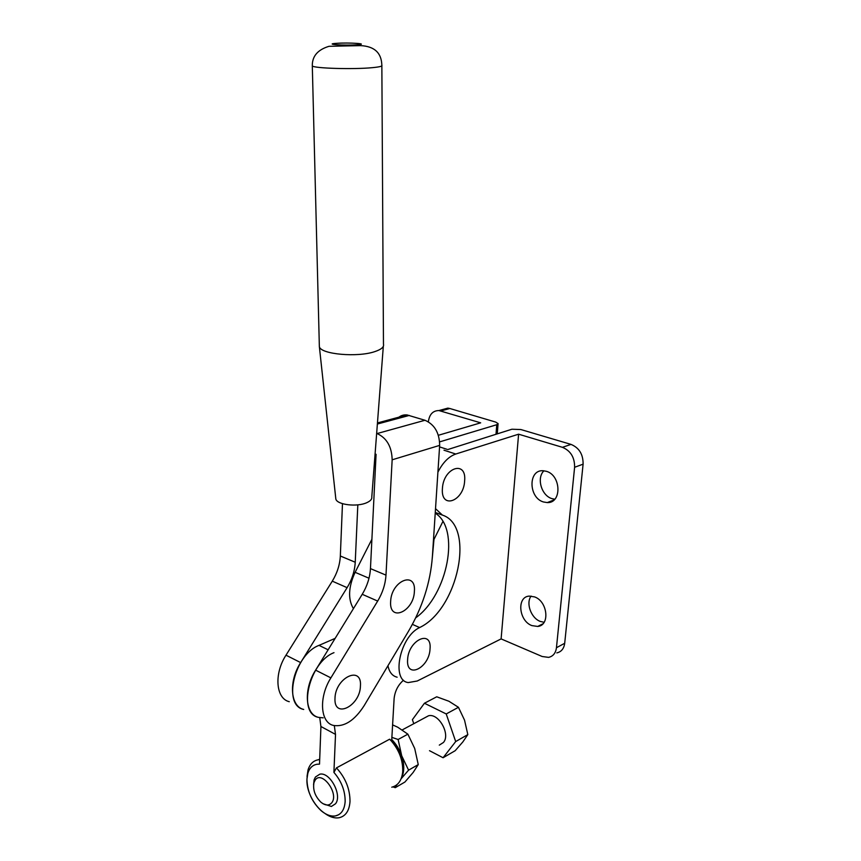 <?xml version="1.0" encoding="UTF-8"?>
<svg xmlns="http://www.w3.org/2000/svg" width="861" height="861" viewBox="0 0 861 861"><rect width="100%" height="100%" fill="white"/><g stroke="black" fill="none" stroke-linecap="round" stroke-linejoin="round"><path stroke-width="1.29" d="M313.565 784.78L314.093 779.894L315.406 777.031L319.818 774.179C329.957 771.714 342.56 795.349 335.499 803.787L331.388 806.466L323.101 803.754M424.796 717.783L428.574 715.749C438.733 713.026 450.669 734.315 443.458 742.462L439.293 745.131M331.829 802.678C329.074 805.907 325.447 805.756 320.938 802.215C315.051 796.296 312.726 789.795 313.953 782.692L315.051 780.314C321.444 769.723 339.288 793.304 331.829 802.678M429.51 750.695L443.071 757.745L455.684 741.569L446.224 713.952L424.43 703.243L412.397 719.678L413.775 723.703M443.071 757.745L455.189 750.695L462.863 741.902L467.824 734.605L455.684 741.569M446.224 713.952L458.45 707.301L464.542 720.162L467.824 734.605M424.43 703.243L436.721 696.797L448.925 701.252L458.45 707.301M391.755 739.534C396.168 744.022 399.482 749.425 401.689 755.732C404.562 764.719 404.433 772.231 401.312 778.258M392.605 724.876L397.75 727.222L407.877 734.175L398.126 739.481L391.884 737.382M398.126 739.481L401.689 755.732L408.577 770.154L401.108 778.785M407.877 734.175L414.701 748.467L418.252 764.59L408.577 770.154M396.964 784.662L395.274 787.664L392.917 786.889M418.252 764.59L413.162 772.435L404.918 782.036L395.274 787.664M407.608 659.655C406.005 679.641 429.391 667.953 430.037 648.893C432.018 629.079 408.372 639.927 407.608 659.655M428.369 421.804C429.37 414.378 432.889 410.632 438.927 410.557L480.675 422.837L438.367 435.279M440.918 410.934L449.829 408.501L495.667 422.073L498.088 423.58L496.765 424.721L439.648 441.876M433.966 539.46L432.265 558.24M449.829 408.501L447.838 408.125L442.123 409.685M397.265 418.672C399.988 415.777 403.282 414.539 407.145 414.959L424.968 420.265C434.557 424.484 439.454 432.857 439.659 445.385L432.383 556.604C430.435 582.466 422.45 607.392 408.426 631.371L364.128 705.697C354.56 720.539 344.357 727.125 333.498 725.446C320.217 722.627 318.581 697.249 330.882 677.876L377.678 601.075C382.639 592.755 385.405 584.113 385.986 575.126L392.153 459.806C391.809 446.773 386.793 438.023 377.096 433.557L376.655 433.417M375.084 453.984L376.074 454.317L370.456 568.615C369.918 577.527 367.173 586.083 362.233 594.294L315.61 670.149C303.341 689.284 305.106 714.469 318.452 717.364L323.198 717.848M289.285 701.704C275.821 698.637 273.83 673.84 285.992 655.189L332.281 581.153C337.178 573.135 339.869 564.751 340.332 555.991L355.238 562.244L357.821 504.858M355.238 562.244C354.732 571.069 352.031 579.55 347.101 587.665L300.65 662.593C288.435 681.481 290.318 706.472 303.718 709.453C282.333 705.45 294.376 654.435 319.022 645.373L335.144 638.367M342.474 503.674L340.332 555.991M334.994 698.271C333.691 719.419 360.178 706.085 360.425 686.002C362.201 665.026 335.381 677.413 334.994 698.271M544.109 622.299L540.234 621.405C531.054 618.037 525.705 603.174 531.086 596.07M531.883 625.603C518.752 620.921 516.525 596.748 529.246 596.103L534.563 596.899C547.682 601.312 550.201 625.516 537.716 626.442L531.883 625.603M554.796 499.219L551.955 498.637C541.429 495.645 536.317 477.898 543.948 470.795M543.431 501.963C528.482 497.755 528.03 469.589 543.054 470.73L546.294 471.29C561.243 475.186 562.018 503.394 547.262 502.587L543.431 501.963M437.905 472.162C442.834 462.518 448.785 456.481 455.77 454.027L518.602 434.192L501.113 638.905L417.241 681.008L408.265 682.569C390.905 680.674 399.848 636.602 419.608 627.561L412.387 624.354M435.515 508.657L442.393 515.082C475.606 525.737 458.063 609.459 419.608 627.561M518.602 434.192L562.448 447.322L571.004 444.394L520.873 429.542L511.908 429.23L447.774 449.55M387.967 665.693C389.28 672.215 392.336 676.046 397.147 677.198M435.225 513.167C460.624 528.611 447.785 594.962 415.702 617.843M562.448 447.322C570.66 450.777 574.717 457.428 574.61 467.275L556.454 647.72C555.711 653.144 553.085 656.362 548.575 657.373L542.161 656.502L501.113 638.905M571.004 444.394C579.195 447.806 583.22 454.393 583.101 464.165L564.698 643.285C563.944 648.667 561.318 651.874 556.819 652.896M320.927 726.501L319.517 764.127L317.052 764.256C312.565 765.031 309.497 768.012 307.861 773.2L306.946 779.108C307.194 791.528 311.994 802.118 321.336 810.879C326.297 814.969 331.044 816.637 335.553 815.894C341.343 814.495 344.551 809.674 345.153 801.44C345.186 790.839 341.44 781.153 333.907 772.382L335.521 734.39L320.905 726.49L319.808 718.096M313.77 765.311C309.562 767.732 307.291 772.317 306.968 779.087C305.784 796.403 323.133 819.026 335.586 815.873L338.696 814.721M333.939 772.328L336.457 767.883C345.498 777.817 350.007 789.02 350.007 801.494C349.318 810.718 345.724 816.131 339.245 817.713C335.467 818.413 331.431 817.487 327.148 814.937L324.888 813.43M391.766 787.191C397.986 785.609 401.603 780.647 402.647 772.328L402.722 771.295C402.959 760.252 399.138 750.125 391.249 740.89L389.613 739.212L336.457 767.883M307.033 776.461L308.066 769.831C309.906 763.976 313.372 760.607 318.452 759.746L319.679 759.628M394.101 698.809L391.669 741.073L389.613 739.212M394.08 698.82C394.887 691.243 398.008 685.044 403.454 680.244M333.993 652.66C309.39 661.98 297.163 713.5 318.452 717.364M334.326 725.651L335.499 734.401M391.647 741.084L392.315 741.795C398.105 748.413 401.474 755.958 402.41 764.428M391.669 741.073C397.954 747.908 401.56 755.829 402.464 764.837M442.414 488.542C440.595 509.841 463.767 501.382 464.628 480.933C466.813 459.882 443.404 467.372 442.414 488.542M390.636 601.495C389.054 622.675 413.797 611.665 414.378 591.453C416.358 570.488 391.335 580.54 390.636 601.495M433.427 540.525L442.888 521.508M371.898 539.266L355.109 572.317C348.393 586.998 347.822 599.105 353.408 608.652M383.317 346.348L371.791 496.958C372.135 499.089 370.499 500.994 366.872 502.641C357.24 507.258 336.942 504.826 335.833 498.993L335.704 497.819M383.479 344.239C384.189 346.983 381.315 349.437 374.879 351.589C357.659 357.616 320.949 354.345 319.377 346.779L319.313 344.874M496.765 424.721L496.011 434.138M409.287 415.432L377.376 424.032M424.968 420.265L377.096 433.557M439.659 445.385L392.153 459.806M315.61 670.149L330.882 677.876M362.233 594.294L377.678 601.075M332.281 581.153L347.101 587.665M285.992 655.189L300.65 662.593M370.456 568.615L385.986 575.126M442.393 515.082L435.268 512.478M455.77 454.027L443.985 450.206M556.454 647.72L564.698 643.285M574.61 467.275L583.101 464.165M328.116 649.797L319.022 645.373M369.003 578.226L355.109 572.317M319.356 346.725L312.306 65.92C312.112 56.277 317.677 49.744 328.999 46.311L360.705 45.622C374.46 46.333 381.509 52.898 381.843 65.307C382.661 66.2 379.54 66.975 372.49 67.653C353.688 69.547 313.684 68.353 312.306 65.92L312.317 65.296M357.186 44.772C344.529 45.751 322.832 44.212 336.522 43.341C348.888 42.393 370.51 43.868 357.186 44.772M313.953 782.692L314.093 779.894M402.291 729.87L428.574 715.749M438.927 410.557L447.838 408.125M497.271 433.75L498.067 423.87M407.145 414.959L377.462 422.945M547.262 502.587L554.097 499.918M537.716 626.442L542.904 623.805M319.7 759.09L318.452 759.746M416.746 617.025L416.207 616.788M392.315 741.795L391.249 740.89M307.861 773.2L308.066 769.831M446.967 449.291L439.562 446.902M335.833 498.993L319.377 346.779M381.853 65.877L383.468 344.185"/></g></svg>
